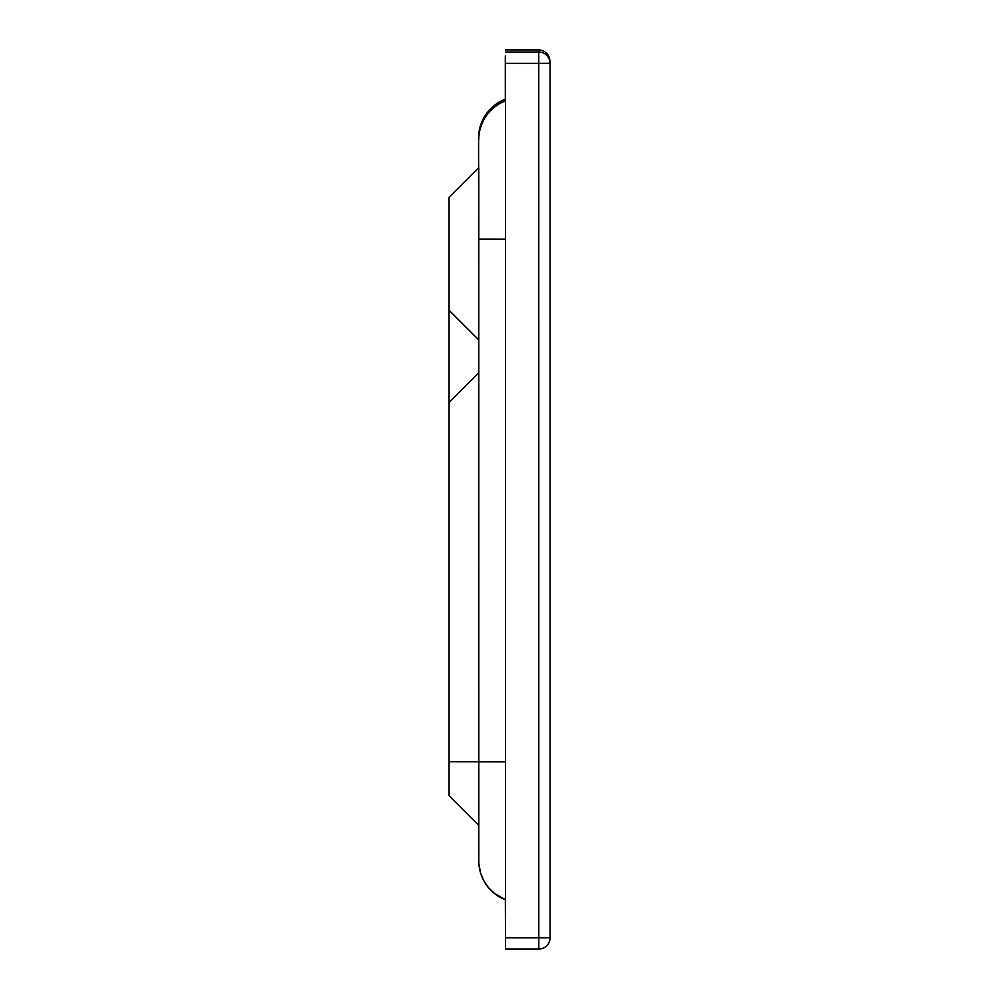 <?xml version="1.0" encoding="UTF-8"?>
<svg xmlns="http://www.w3.org/2000/svg" width="999" height="999" viewBox="0 0 999 999"><rect width="100%" height="100%" fill="white"/><g stroke="black" fill="none" stroke-linecap="round" stroke-linejoin="round"><path stroke-width="1.5" d="M449.063 307.28L449.051 200.349L449.063 307.28M449.038 237.238L449.063 402.447L478.771 372.827L478.796 825.311L449.088 795.604L478.796 825.311M478.758 339.935L478.771 372.827M478.771 372.739L449.063 402.447L449.088 795.604M449.063 310.252L449.051 197.377L449.063 310.252L478.758 339.947L478.771 253.808L478.758 167.67L449.051 197.377M478.596 137.825L478.796 860.976A41.583 41.583 174.9 0 0 505.544 899.812L494.205 893.281L488.299 887.437L483.978 881.068L480.519 872.839L478.808 862.986A41.583 41.583 174.9 0 1 478.633 859.265A41.583 41.583 174.9 0 0 478.808 862.986M550.049 63.337L550.049 63.337A11.289 11.289 0 0 0 550.012 62.325L549.825 60.227A11.289 11.289 174.9 0 0 538.573 49.95L538.761 52.048A11.289 11.289 -5.1 0 1 550.049 63.337L550.099 937.761L550.049 63.337L538.773 63.349L538.811 937.774L550.099 937.761A11.289 11.289 -5.1 0 1 538.811 949.05L505.544 949.05L505.357 899.749M505.319 99.201L505.307 55.894M550.099 937.761A11.289 11.289 0 0 1 538.811 949.05L538.811 937.774L505.544 937.774L505.506 61.239M449.088 761.775L478.796 761.8M478.596 138.037A41.583 41.583 -5.1 0 1 505.506 99.126L493.306 106.306L487.524 112.288L483.628 118.207L480.244 126.461L478.696 135.265M478.758 139.735A41.583 41.583 -5.1 0 1 505.506 100.887M478.771 239.086L505.506 239.123M478.796 761.837L505.531 761.887M478.796 860.976L478.633 825.149L478.646 859.452M538.573 49.95L505.307 49.95L538.573 49.95A11.289 11.289 0 0 1 549.825 60.227M505.494 52.048L538.761 52.048L538.773 63.349L505.506 63.349M478.671 135.727L478.633 136.526M478.646 859.652L478.658 860.339M478.696 861.45L478.758 862.424M538.811 949.05L505.544 949.05"/></g></svg>
